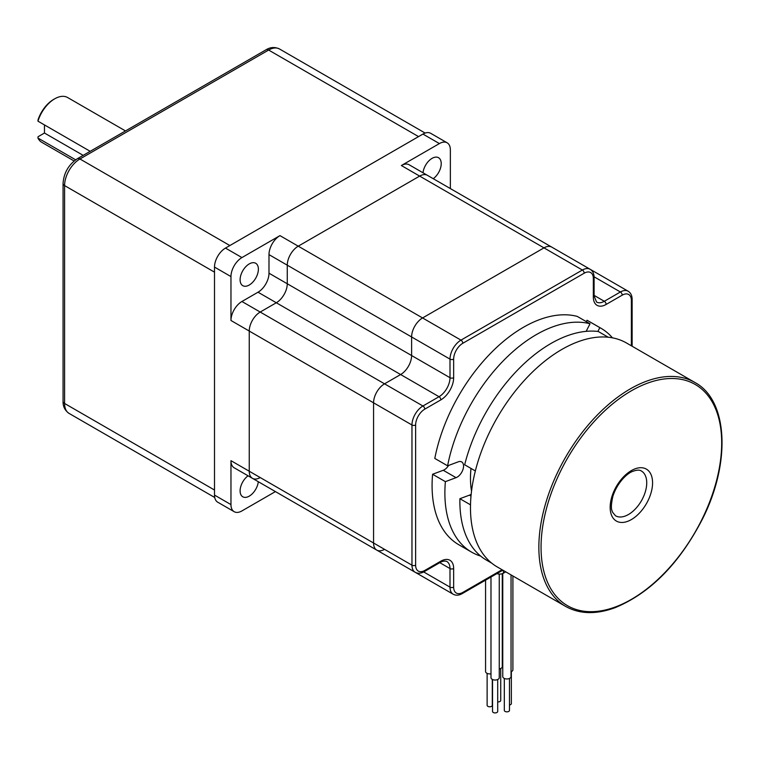 <?xml version="1.0" encoding="UTF-8"?>
<svg xmlns="http://www.w3.org/2000/svg" width="759" height="759" viewBox="0 0 759 759"><rect width="100%" height="100%" fill="white"/><g stroke="black" fill="none" stroke-linecap="round" stroke-linejoin="round"><path stroke-width="1.14" d="M565.635 606.422L497.249 566.945A129.286 74.638 -60 0 1 480.808 453.047A129.286 74.638 -60 0 1 577.77 341.854A129.286 74.638 -60 0 1 626.536 343.011L694.912 382.489A129.286 74.638 -60 0 0 565.635 457.136A129.286 74.638 -60 0 0 565.635 606.422C579.629 614.221 596.128 614.648 615.132 607.674C650.444 592.978 679.58 563.387 702.53 518.9C731.059 462.449 728.042 400.211 694.912 382.489M480.665 556.081A129.286 74.638 -60 0 1 471.652 552.163A129.286 74.638 -60 0 1 445.381 481.652L456.045 477.667A9.051 5.228 -60 0 0 462.838 469.878A9.051 5.228 -60 0 0 461.681 461.908A9.051 5.228 -60 0 0 458.275 461.823L447.601 465.817L434.803 458.427A129.286 74.638 -60 0 1 577.229 316.389L590.028 323.77L586.157 331.351M586.318 321.626L587.039 320.232A129.286 74.638 -60 0 1 588.14 320.848L600.938 328.23A129.286 74.638 -60 0 1 612.456 337.84M471.652 552.163L458.853 544.772A129.286 74.638 -60 0 1 432.583 474.261L443.247 470.276A9.051 5.228 120 0 0 448.607 465.438M447.601 465.817A129.286 74.638 -60 0 1 590.028 323.77M597.874 331.455L599.838 327.622L587.039 320.232M475.352 470.941L464.669 464.774A128.764 74.344 -60 0 1 598.301 331.503L608.206 337.224M491.737 563.159L486.538 560.161A128.764 74.344 -60 0 1 459.897 498.71L469.404 495.162L471.007 496.082M471.168 494.365A19.392 11.195 -60 0 1 469.404 495.162M459.897 498.71L470.514 504.839M599.838 327.622A129.286 74.638 -60 0 1 600.938 328.23M471.529 491.149A93.082 53.747 -60 0 1 470.988 468.426M445.381 481.652L432.583 474.261M125.491 130.937L67.636 97.541A25.853 14.924 120 0 0 54.705 98.822L54.705 98.822A25.853 14.924 120 0 0 37.95 121.165L90.188 151.316M74.126 160.993L41.783 142.322A25.853 14.924 120 0 1 37.95 138.053L75.653 159.817M54.705 98.822L53.614 99.448A24.307 14.032 120 0 0 38.054 119.827L37.95 121.165M37.95 138.053L38.054 136.724L44.468 133.024L44.468 124.922M83.177 155.367L44.468 133.024M266.039 49.79A5.171 2.989 60 0 1 268.629 50.047L79.942 158.982A5.171 2.989 -120 0 0 77.352 158.726L266.039 49.79C270.384 47.096 274.862 46.821 279.483 48.974A21.717 12.542 120 0 0 268.629 50.047L418.551 136.611L229.863 245.546L79.942 158.982A21.717 12.542 120 0 0 64.581 185.585L214.503 272.149L214.503 490.02L64.581 403.465A21.717 12.542 120 0 0 69.078 413.408L214.731 497.496M504.318 678.442L504.318 710.348A2.59 1.49 0 0 0 505.077 711.411A2.59 1.49 0 0 0 507.894 711.733A2.59 1.49 0 0 0 509.488 710.348L509.488 678.442M632.124 346.237L632.124 299.378C632.105 295.593 630.776 292.879 628.158 291.219A15.512 8.956 120 0 0 620.397 291.987L604.306 301.285A15.512 8.956 120 0 1 596.555 302.054L594.098 296.001A2.59 1.49 180 0 1 593.339 297.054L593.339 278.477A12.931 7.467 120 0 0 584.202 273.202L462.8 343.296A12.931 7.467 120 0 0 453.654 359.13L453.654 377.707A18.102 10.446 120 0 1 440.856 399.87L424.765 409.158A12.931 7.467 120 0 0 415.628 424.993L415.628 565.18A12.931 7.467 120 0 0 424.765 570.455L440.856 561.167A18.102 10.446 120 0 1 453.654 568.557L453.654 587.134A2.59 1.49 180 0 1 450.002 587.134A15.512 8.956 120 0 0 453.208 594.24L414.812 572.068A15.512 8.956 -60 0 1 414.746 572.03A15.512 8.956 120 0 0 414.812 572.068A15.512 8.956 120 0 0 414.879 572.106M440.856 399.87A2.59 1.49 -120 0 0 439.025 396.71L422.934 405.999A15.512 8.956 120 0 0 411.966 424.993L411.966 565.18A15.512 8.956 120 0 0 415.182 572.286L376.787 550.114A15.512 8.956 -60 0 1 373.57 543.017L373.57 402.83A15.512 8.956 -60 0 1 384.538 383.826L400.629 374.538A15.512 8.956 120 0 0 411.606 355.535A15.512 8.956 -60 0 1 400.629 374.538L384.538 383.826A15.512 8.956 120 0 0 373.57 402.83L373.57 543.017A15.512 8.956 120 0 0 376.787 550.114A15.512 8.956 120 0 0 384.538 549.345M594.098 296.001L594.098 277.424C594.069 273.638 592.751 270.916 590.132 269.265L427.402 175.32A15.512 8.956 120 0 0 419.651 176.088L298.24 246.182A15.512 8.956 120 0 0 287.272 265.176L287.272 283.762A15.512 8.956 120 0 1 276.304 302.756A15.512 8.956 120 0 0 287.272 283.762L411.606 355.535L411.606 336.958A15.512 8.956 -60 0 1 422.573 317.955L543.975 247.87A15.512 8.956 -60 0 1 551.736 247.102A15.512 8.956 120 0 0 543.975 247.87L422.573 317.955A15.512 8.956 120 0 0 411.606 336.958L411.606 355.535L450.002 377.707A15.512 8.956 120 0 1 439.025 396.71L276.304 302.756L260.214 312.044A15.512 8.956 120 0 0 249.246 331.047L249.246 471.235A15.512 8.956 120 0 0 252.453 478.331A15.512 8.956 120 0 0 260.214 477.563M502.762 573.51L502.762 676.573A4.137 2.391 0 0 0 503.976 678.261A4.137 2.391 0 0 0 508.483 678.783A4.137 2.391 0 0 0 511.044 676.573L511.044 574.905M496.908 573.595A5.171 2.989 0 0 0 503.388 573.206L505.741 571.84M490.988 577.011L490.988 677.654A4.137 2.391 0 0 0 495.124 680.036A4.137 2.391 0 0 0 499.261 677.654L499.261 574.07M492.534 679.514L492.534 711.43A2.59 1.49 0 0 0 495.124 712.919A2.59 1.49 0 0 0 497.705 711.43L497.705 679.514M485.57 580.142L485.57 671.516A4.137 2.391 0 0 0 490.988 673.783M487.126 673.375L487.126 705.291A2.59 1.49 0 0 0 489.707 706.79A2.59 1.49 0 0 0 492.297 705.291L492.297 679.39M499.261 668.945A4.137 2.391 0 0 0 502.278 666.649L502.278 573.69M497.705 701.895A2.59 1.49 0 0 0 500.731 700.424A2.59 1.49 0 0 0 500.693 700.196M511.044 671.772A4.137 2.391 0 0 0 512.904 669.77L512.904 575.977M509.488 704.988A2.59 1.49 0 0 0 509.944 704.883A2.59 1.49 0 0 0 511.357 703.555L511.357 671.639M414.812 572.068L290.488 500.295A15.512 8.956 120 0 1 290.422 500.257A15.512 8.956 120 0 0 290.488 500.295A15.512 8.956 120 0 0 290.555 500.333M272.139 489.697A15.512 8.956 120 0 0 272.206 489.735L290.488 500.295M450.362 188.574L450.362 149.912A15.512 8.956 120 0 0 447.146 142.806A15.512 8.956 120 0 0 439.395 143.574L401.359 165.528A15.512 8.956 120 0 1 409.12 164.76L427.402 175.32A15.512 8.956 120 0 0 419.651 176.088L298.24 246.182A15.512 8.956 120 0 0 287.272 265.176L287.272 283.762L268.99 273.202L268.99 254.626A15.512 8.956 120 0 1 279.957 235.622L241.931 257.576A15.512 8.956 120 0 0 230.964 276.58L230.964 320.497A15.512 8.956 120 0 1 241.931 301.494L258.022 292.206A15.512 8.956 120 0 0 268.99 273.202M248.07 475.798A12.931 7.467 120 0 0 240.1 490.864A12.931 7.467 120 0 0 242.776 496.784A12.931 7.467 120 0 0 252.187 493.881A12.931 7.467 120 0 0 258.307 481.718M258.022 292.206L276.304 302.756L260.214 312.044A15.512 8.956 120 0 0 249.246 331.047L249.246 471.235A15.512 8.956 120 0 0 252.453 478.331L376.787 550.114M415.628 565.18A2.59 1.49 180 0 1 411.966 565.18L230.964 460.675A15.512 8.956 120 0 0 234.17 467.781L252.453 478.331M249.246 263.914A12.931 7.467 120 0 0 240.802 275.308A12.931 7.467 120 0 0 242.776 285.669A12.931 7.467 120 0 0 255.707 278.202A12.931 7.467 120 0 0 255.707 263.269A12.931 7.467 120 0 0 249.246 263.914M447.146 142.806L430.695 133.309A15.512 8.956 120 0 0 422.934 134.077L225.48 248.079A15.512 8.956 120 0 0 214.503 267.083L214.503 495.086A15.512 8.956 120 0 0 217.719 502.192L234.17 511.689A15.512 8.956 120 0 0 241.931 510.921L275.413 491.595M433.256 178.697A12.931 7.467 120 0 0 441.226 163.631A12.931 7.467 120 0 0 438.541 157.711A12.931 7.467 120 0 0 429.129 160.614A12.931 7.467 120 0 0 423.01 172.786M230.964 460.675L230.964 504.593A15.512 8.956 120 0 0 234.17 511.689M625.274 516.025A25.853 14.924 -60 0 1 615.521 515.788L612.541 512.202C612.295 510.503 609.875 509.65 612.893 496.272C617.446 482.145 627.532 473.085 632.683 471.396C636.792 469.878 639.685 469.745 641.374 471.007A25.853 14.924 -60 0 1 644.666 493.786A25.853 14.924 -60 0 1 625.274 516.025M627.684 521.329A29.99 17.315 -60 0 1 615.122 488.73A29.99 17.315 -60 0 1 651.298 475.21A29.99 17.315 -60 0 1 627.684 521.329M615.691 606.849A127.73 73.746 -60 0 1 562.182 467.999A127.73 73.746 -60 0 1 716.24 410.42A127.73 73.746 -60 0 1 615.691 606.849M456.045 477.667L443.247 470.276M63.063 401.35L63.063 183.479A5.171 2.989 180 0 0 64.581 185.585L64.581 403.465A5.171 2.989 180 0 1 63.063 401.35C62.902 406.463 64.904 410.486 69.078 413.408M503.388 573.206L503.388 570.483M415.628 424.993A2.59 1.49 180 0 1 411.966 424.993L230.964 320.497M424.765 409.158A2.59 1.49 -120 0 0 422.934 405.999L241.931 301.494M632.124 299.378A2.59 1.49 180 0 1 631.374 300.441L631.374 345.8L631.374 300.441A12.931 7.467 120 0 0 622.228 295.156L606.137 304.444A18.102 10.446 120 0 1 593.339 297.054M453.654 587.134A12.931 7.467 120 0 0 462.8 592.418L502.088 569.734M590.132 269.265A15.512 8.956 120 0 0 582.371 270.033A2.59 1.49 60 0 1 584.202 273.202M401.359 165.528L582.371 270.033L460.969 340.127A15.512 8.956 120 0 0 450.002 359.13L450.002 377.707A2.59 1.49 180 0 0 453.654 377.707M462.8 343.296A2.59 1.49 -120 0 0 460.969 340.127L279.957 235.622M462.8 592.418A2.59 1.49 60 0 1 462.259 593.595L502.847 570.17M453.654 568.557A2.59 1.49 180 0 1 450.002 568.557L450.002 587.134L423.683 571.944M440.856 561.167A2.59 1.49 60 0 1 440.324 562.353C442.649 561.081 444.802 560.787 446.785 561.461A15.512 8.956 120 0 1 450.002 568.557L439.784 562.666M424.765 570.455A2.59 1.49 60 0 1 424.234 571.641L440.324 562.353M594.088 276.798L620.397 291.987A2.59 1.49 60 0 1 622.228 295.156M594.098 295.384L604.306 301.285A2.59 1.49 60 0 1 606.137 304.444M594.098 277.424A2.59 1.49 180 0 1 593.339 278.477M453.654 359.13A2.59 1.49 180 0 1 450.002 359.13L268.99 254.626M439.395 143.574L422.934 134.077M230.964 276.58L214.503 267.083M230.964 504.593L214.503 495.086M241.931 257.576L225.48 248.079M279.483 48.974L425.135 133.062M77.352 158.726C68.576 164.656 63.813 172.91 63.063 183.479M500.731 668.508L500.731 700.424M453.208 594.24C455.95 595.682 458.967 595.473 462.259 593.595M415.182 572.286C417.924 573.728 420.941 573.51 424.234 571.641M590.198 269.312L628.158 291.219"/></g></svg>

